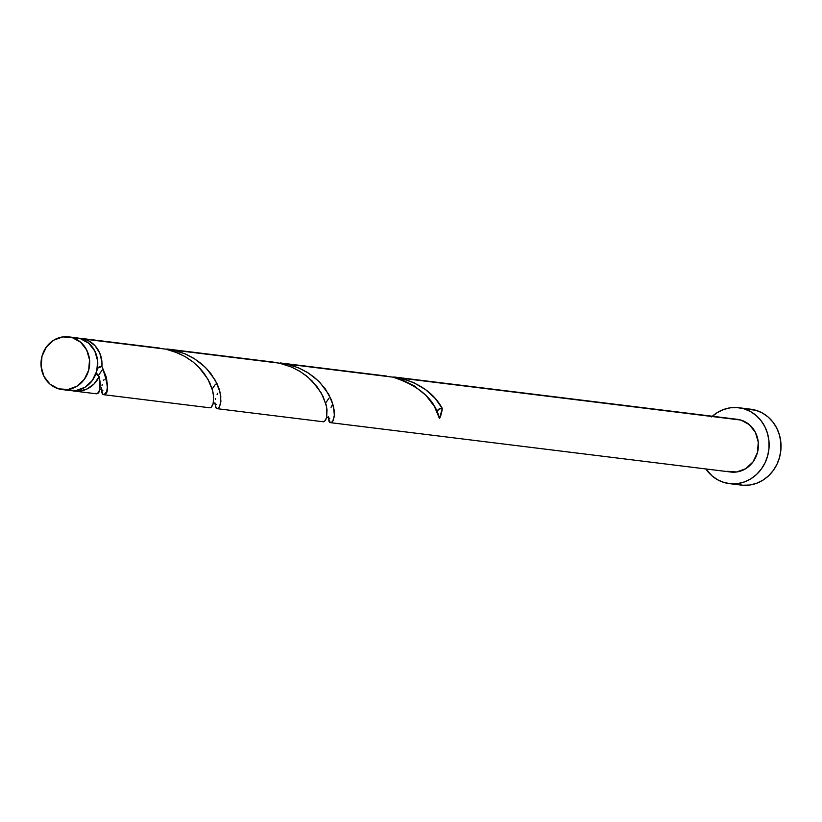 <?xml version="1.0" encoding="UTF-8"?>
<svg xmlns="http://www.w3.org/2000/svg" width="822" height="822" viewBox="0 0 822 822"><rect width="100%" height="100%" fill="white"/><g stroke="black" fill="none" stroke-linecap="round" stroke-linejoin="round"><path stroke-width="1.23" d="M62.082 389.566L70.178 390.563A26.551 24.3 -83 0 0 97.222 369.17A26.551 24.3 -83 0 0 80.289 338.602L72.192 337.606A26.551 24.3 97 0 1 89.136 368.174A26.551 24.3 97 0 1 62.082 389.566A26.551 24.3 97 0 1 58.475 388.816L67.928 389.515L76.991 386.206L84.276 379.404L88.684 370.136L89.526 359.81L86.69 350.008L80.607 342.209L72.192 337.606L62.739 336.907L53.677 340.205L46.392 347.018L41.994 356.286L41.141 366.612L43.977 376.414L50.06 384.213L58.475 388.816A26.551 24.3 97 0 1 41.532 358.248A26.551 24.3 97 0 1 68.586 336.856A26.551 24.3 97 0 1 72.192 337.606L80.289 338.602L75.603 337.75M729.412 483.634L741.321 485.093A38.244 34.986 -83 0 0 780.273 454.299A38.244 34.986 -83 0 0 755.88 410.281L743.972 408.811A38.244 34.986 97 0 1 768.365 452.83A38.244 34.986 97 0 1 729.412 483.634A38.244 34.986 97 0 1 724.213 482.545A38.244 34.986 97 0 1 705.851 468.951L712.099 475.917L717.842 479.894L724.213 482.545L730.964 483.778L737.827 483.552L744.557 481.877L750.876 478.794L756.559 474.448L761.367 469.002L765.138 462.652L767.707 455.655L768.991 448.267L768.93 440.787L767.532 433.492L764.85 426.659L760.977 420.566L756.086 415.439L750.342 411.462L743.972 408.811L755.88 410.281A38.244 34.986 -83 0 0 750.681 409.192L738.773 407.722A38.244 34.986 97 0 1 743.972 408.811L737.221 407.578L730.357 407.804L723.627 409.479L717.308 412.562L711.626 416.908M330.557 422.672L730.84 472.034A26.551 24.3 -83 0 0 757.884 450.641A26.551 24.3 -83 0 0 740.951 420.073L400.129 378.048L413.754 382.62L425.724 389.741L435.362 398.639L442.257 408.39A26.551 24.3 97 0 1 439.523 418.583L434.324 406.294L425.93 395.372L414.134 385.847L401.855 379.795L392.895 377.154L286.683 364.054L298.489 367.824L308.178 372.911L318.176 380.74L325.286 388.888L331.533 400.088L334.215 410.229L334.287 416.281L333.177 420.484L331.441 422.508L329.201 421.676M330.824 422.683L330.238 422.59M96.554 393.81L98.65 392.341L100.099 387.881L100.233 382.826L99.195 376.62A26.551 24.3 97 0 1 74.432 391.087A26.551 24.3 97 0 1 72.315 390.727L79.056 391.169L87.142 388.94L94.119 383.895L99.195 376.62C100.818 389.453 99.606 395.043 95.568 393.389M210.155 407.794L211.644 406.921L213.021 404.239L213.72 397.55L212.61 390.501L209.641 382.446L204.606 374L200.095 368.503L193.201 362.101L185.063 356.563L173.976 351.456L166.003 349.175L84.543 339.126A26.551 24.3 97 0 1 101.918 366.427L106.336 377.164L107.538 386.186L106.654 391.621L104.096 394.683L102.801 394.283L101.918 392.875L101.558 387.922M104.096 394.683L103.099 394.498M323.591 421.789L325.481 420.391L326.786 417.011L326.622 406.982L323.087 396.43L317.015 386.597L308.127 377.308L300.225 371.575L291.255 366.931L279.449 363.17L173.237 350.069L185.042 353.84L194.732 358.926L204.729 366.756L210.802 373.496L216.874 383.329L219.073 388.785L220.779 396.235L220.584 403.921L218.611 408.092L216.792 408.606L215.765 407.681L214.922 402.842M217.388 408.688L216.792 408.606M102.041 370.239L98.774 374.986M159.848 348.107L80.926 338.376A26.551 24.3 97 0 1 84.543 339.126L159.848 348.107M101.466 389.176L102.801 394.283C109.162 395.454 108.874 386.165 101.918 366.427L101.918 361.886L99.811 353.193L95.126 345.846L88.416 340.688L84.543 339.126L78.789 338.222A26.551 24.3 97 0 1 80.926 338.376M215.487 384.223L212.22 388.97M273.294 362.101L166.887 348.98L273.294 362.101M214.912 403.16L216.237 408.267L218.066 408.483L219.33 407.219L220.923 401.393L219.988 391.971L215.364 380.411L206.548 368.575L200.609 363.139L193.766 358.32L186.142 354.313L177.901 351.271L166.887 348.98M103.664 380.442L104.158 379.332M102.02 385.333L102.226 384.49M328.934 398.218L325.666 402.965M386.741 376.086L280.333 362.964L386.741 376.086M328.348 417.155L329.684 422.261L331.502 422.477L332.776 421.203L334.369 415.377L333.434 405.955L328.81 394.406L319.994 382.559L314.055 377.123L307.212 372.304L299.578 368.307L291.348 365.266L280.333 362.964M217.1 394.426L217.604 393.317M215.467 399.317L215.672 398.485M736.265 419.22L740.951 420.073A26.551 24.3 -83 0 0 737.344 419.323L393.779 376.959L740.951 420.073L749.366 424.676L755.449 432.475L758.285 442.277L757.432 452.603L753.034 461.872L745.749 468.674L736.687 471.982L727.234 471.283M436.688 412.243L438.814 409.161L442.257 408.39C434.222 393.656 420.186 383.545 400.129 378.048L393.779 376.959M331.05 407.311L332.222 405.02M328.995 421.296L328.368 416.836M96.174 372.202L97.099 374.894L99.195 376.62L96.256 372.839M97.397 368.215L101.918 366.427L99.287 366.746L97.16 368.523M712.355 416.24A38.244 34.986 97 0 1 738.773 407.722M736.122 484.014L742.872 485.247L749.736 485.021L756.466 483.336L762.785 480.264L768.467 475.917L773.276 470.472L777.047 464.122L779.616 457.124L780.9 449.737L780.838 442.257L779.441 434.961L776.759 428.128L772.896 422.035L767.995 416.898L762.251 412.932L755.88 410.281L750.568 409.181M66.561 389.813L76.025 390.512L85.077 387.213L92.372 380.401L96.77 371.133L97.623 360.807L94.787 351.004L88.694 343.206L80.289 338.602A26.551 24.3 -83 0 0 76.672 337.852L68.586 336.856M436.985 411.401A5.312 4.86 97 0 1 442.257 408.39L439.523 418.583C434.848 399.523 419.302 385.713 392.895 377.154L380.113 375.582M153.231 347.603L166.003 349.175L178.21 353.121L185.895 357.046L192.821 361.793L198.842 367.187L207.843 379.004L212.641 390.604L213.586 395.742L213.186 403.674L210.946 407.527L209.004 407.373M266.667 361.588L279.449 363.17L291.656 367.105L299.342 371.03L306.267 375.788L312.288 381.172L321.279 392.988L326.077 404.588L327.033 409.726L326.632 417.658L324.392 421.522L322.45 421.367M96.431 393.8L74.432 391.087M209.877 407.794L103.664 394.694M323.323 421.778L217.111 408.678M99.914 388.981L102.832 390.378M213.36 402.975L216.278 404.362M326.796 416.96L329.725 418.357"/></g></svg>
